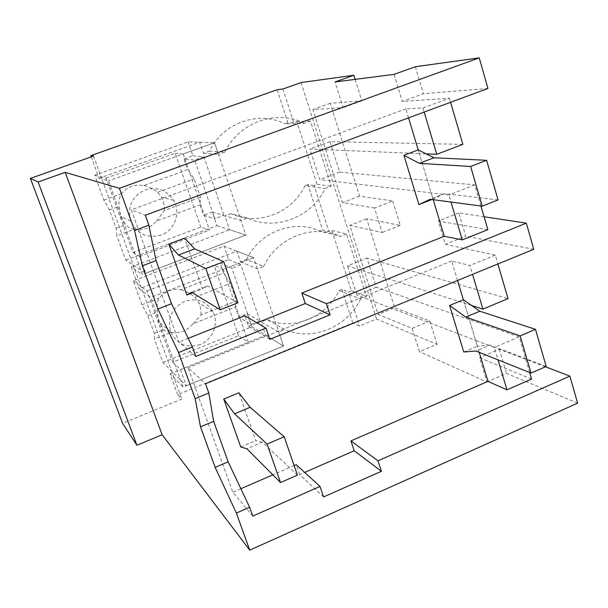 <?xml version="1.0" encoding="UTF-8"?>
<svg xmlns="http://www.w3.org/2000/svg" width="608" height="608" viewBox="0 0 608 608"><rect width="100%" height="100%" fill="white"/><g stroke="black" fill="none" stroke-linecap="round" stroke-linejoin="round"><path stroke-width="0.46" stroke-dasharray="3.04 2.28" d="M195.746 356.417L178.874 342.091L131.351 209.851L145.327 215.24M408.568 117.846L405.863 108.885L422.955 107.988L424.171 112.077M487.95 88.479L423.381 93.723L402.245 101.46L449.396 98.238L422.955 107.988M405.863 108.885L131.351 209.851M415.363 66.728L423.381 93.723M188.222 338.36L178.874 342.091M433.23 199.69L431.178 192.88L448.886 194.993L450.992 202.046M426.14 153.862L419.33 153.581L431.178 192.88L319.717 179.596L309.898 149.066L419.33 153.581L418.228 149.91L433.048 199.082L431.923 199.523M269.777 339.325L248.49 326.298L244.864 315.772M248.49 326.298L257.009 322.878M449.396 98.238L450.589 102.304M355.133 79.374L361.775 100.875L330.273 103.276L359.526 196.103L392.715 200.974L374.505 208.02L382.174 232.53L349.767 225.378L378.168 314.48L412.156 328.312L419.482 351.713L437.023 344.31L376.58 319.018L359.518 326.025L352.777 322.977L177.673 394.683L181.746 399.038L122.588 423.343M374.505 208.02L342.509 202.616L312.854 109.562L343.094 107.646L335.054 81.958M394.075 74.374L402.245 101.46M480.928 206.006L474.757 184.9L339.682 172.087L330.015 141.641L462.893 144.362M487.844 229.634L438.307 221.046L445.33 244.325L495.307 255.147L497.891 263.971M529.659 372.544L519.217 336.855L376.23 287.227L366.981 258.104L508.03 298.619M531.567 379.058L479.514 357.694L486.833 381.938L419.482 351.713M361.775 100.875L343.094 107.646M301.074 82.566L376.58 319.018M392.715 200.974L400.277 225.424L366.677 218.812L394.691 307.709L378.168 314.48M437.023 344.31L429.81 320.971L394.691 307.709M282.933 88.988L293.786 122.596L296.795 121.501L317.057 184.33L314.1 185.448L329.019 231.625L331.945 230.493L351.386 290.799L348.513 291.962L359.518 326.025M277.157 89.726L287.873 122.77L293.786 122.596M91.253 156.856L99.043 178.311L101.931 179.086L181.746 399.038M287.873 122.77L284.901 123.842L304.205 123.31L310.43 121.053L331.276 186.215L325.151 188.533C311.6 217.398 275.652 231.42 247.251 218.014L230.85 213.606L224.816 215.87L240.905 220.415L247.251 218.014M304.205 123.31C276.526 109.007 239.035 122.185 224.968 152.068L209.555 151.088C222.878 122.793 258.514 110.291 284.901 123.842M209.555 151.088L203.422 153.307L199.622 142.204L99.043 178.311M93.564 156.036L101.931 179.086L108.528 180.872L142.416 274.55L245.868 235.045L240.905 220.415M577.6 403.142L506.502 373.388L486.833 381.938M484.082 216.767L458.82 212.952L465.713 236.162L445.33 244.325M533.763 249.28L465.713 236.162M458.82 212.952L438.307 221.046M252.768 516.101L232.841 492.229L188.092 367.734L205.496 383.739M457.573 280.486L451.706 261.014L469.9 265.491L472.545 274.352M495.307 255.147L469.9 265.491M451.706 261.014L188.092 367.734M330.015 141.641L309.898 149.066M400.277 225.424L382.174 232.53M359.526 196.103L342.509 202.616M330.273 103.276L312.854 109.562M339.682 172.087L319.717 179.596M474.757 184.9L448.886 194.993M471.656 305.528L347.464 265.848L366.981 258.104M376.23 287.227L356.858 295.047L347.464 265.848M479.218 352.321L475.608 340.343L356.858 295.047M463.76 352.002L477.379 346.203L463.38 299.759L475.608 340.343L494.342 347.495L498.036 359.868M519.217 336.855L494.342 347.495M545.444 366.784L499.312 349.205L479.514 357.694M499.312 349.205L506.502 373.388M429.81 320.971L412.156 328.312M366.677 218.812L349.767 225.378M314.1 185.448L307.914 184.604L322.65 230.052L329.019 231.625M307.914 184.604L304.996 185.706L325.151 188.533M317.057 184.33L331.276 186.215M296.795 121.501L310.43 121.053M352.777 322.977L341.909 289.438L348.513 291.962M341.909 289.438L339.066 290.578C326.473 317.452 293.155 331.178 266.942 319.527L261.075 321.883L278.776 332.059L284.932 329.566L266.942 319.527M351.386 290.799L366.556 296.506L360.605 298.916L339.066 290.578M331.945 230.493L346.575 234.057L366.556 296.506M346.575 234.057L340.526 236.413L319.77 231.169L322.65 230.052M203.422 153.307L218.515 154.409L214.54 142.69L108.528 180.872M224.968 152.068L218.515 154.409M199.622 142.204L214.54 142.69L245.868 235.045L229.566 229.748L224.816 215.87M240.54 261.835L257.336 268.85L263.598 266.41L246.498 259.532L240.54 261.835L236.892 251.18L139.179 288.762L131.29 267.041L142.416 274.55M139.179 288.762L150.708 297.449L183.13 387.068L283.526 346.066L278.776 332.059M177.673 394.683L170.103 373.852L183.13 387.068M170.103 373.852L265.628 335.206L261.075 321.883M323.6 496.949L299.622 474.612L304.661 472.416M299.622 474.612L296.202 464.694M294.143 465.584L272.855 474.84M240.867 488.741L232.841 492.229M131.29 267.041L229.566 229.748M304.996 185.706C292.136 213.089 257.898 226.343 230.85 213.606M246.498 259.532C259.54 231.777 294.181 218.736 319.77 231.169M360.605 298.916C347.35 327.21 312.413 341.749 284.932 329.566M257.336 268.85L253.528 257.632L150.708 297.449M263.598 266.41C277.347 237.135 313.743 223.349 340.526 236.413M236.892 251.18L253.528 257.632L283.526 346.066L265.628 335.206M498.074 199.91L444.668 193.633L430.152 199.287M444.668 193.633L433.048 199.082M546.204 366.449L489.911 345.055L475.958 351.014M489.911 345.055L477.379 346.203M237.933 302.776L207.64 285.942L191.573 292.197M207.64 285.942L202.456 288.937L184.619 238.154M192.546 292.798L202.456 288.937M297.441 475.144L262.322 442.191L246.916 448.765M262.322 442.191L255.71 440.602L238.914 392.768M240.738 446.979L255.71 440.602M94.81 175.233L106.096 178.152L133.023 252.533L200.784 227.004L209.54 230.067L183.221 153.968L214.54 142.69L188.108 141.831L94.81 175.233L103.862 200.108L109.448 209.942L116.151 228.372L116.85 235.798L134.064 229.398C130.196 228.562 127.467 227.02 125.879 224.77L120.528 216.463L119.221 206.363C118.514 202.251 119.183 198.064 121.235 193.792L125.803 189.286L131.442 186.268L137.674 184.976L144.005 185.508L187.743 169.602L184.064 158.977L194.659 160.056L214.86 218.743L203.566 215.323L199.956 204.888L200.511 197.121L194.218 178.896L187.743 169.602M133.023 252.533L139.65 256.485L145.722 273.288L125.704 260.11L116.85 235.798M106.096 178.152L175.188 153.315L200.784 227.004M183.221 153.968L175.188 153.315M103.862 200.108L121.235 193.792M184.064 158.977L192.911 155.785L188.108 141.831M109.448 209.942L119.221 206.363M116.151 228.372L125.879 224.77M134.064 229.398L140.372 229.862L146.558 228.517L152.122 225.484L156.621 221.008L199.956 204.888M125.704 260.11L216.957 225.652L212.276 212.063L203.566 215.323M216.957 225.652L245.868 235.045L145.722 273.288M139.65 256.485L209.54 230.067M161.173 235.03C147.273 238.762 137.142 234.088 130.781 221.008C127.125 206.705 131.913 196.338 145.145 189.916C157.229 186.519 166.736 190.023 173.668 200.435C181.047 212.686 174.671 230.364 161.173 235.03M212.276 212.063L223.911 215.338L214.86 218.743M192.911 155.785L203.855 156.72L223.911 215.338M156.621 221.008L164.175 210.581L200.511 197.121M144.005 185.508C149.53 187.006 154.098 189.263 157.708 192.272L161.287 196.992C163.651 201.218 164.608 205.747 164.175 210.581M203.855 156.72L194.659 160.056M157.708 192.272L194.218 178.896M133.274 280.904L146.946 290.989L172.748 362.246L238.556 335.768L248.33 342.243L223.144 269.397L253.528 257.632L224.025 246.194L133.274 280.904L141.968 304.806L147.888 315.666L154.318 333.366L154.447 339.089L171.19 332.454C167.588 332.173 165.125 331.231 163.78 329.627L158.612 321.678L157.396 311.95C156.522 307.443 157.016 302.875 158.863 298.247L163.316 293.763L168.804 290.7L174.868 289.286L181.009 289.651L223.569 273.136L220.035 262.922L231.899 268.28L251.286 324.611L238.777 317.095L235.304 307.055L236.375 300.96L230.333 283.45L223.569 273.136M172.748 362.246L180.523 369.679L186.329 385.761L162.952 362.452L154.447 339.089M146.946 290.989L214.024 265.126L238.556 335.768M223.144 269.397L214.024 265.126M141.968 304.806L158.863 298.247M220.035 262.922L228.638 259.608L224.025 246.194M147.888 315.666L157.396 311.95M154.318 333.366L163.78 329.627M171.19 332.454L177.316 332.751L183.327 331.292L188.746 328.214L193.131 323.76L235.304 307.055M162.952 362.452L251.758 326.785L247.258 313.713L238.777 317.095M251.758 326.785L283.526 346.066L186.329 385.761M180.523 369.679L248.33 342.243M200.116 344.576C186.595 348.551 176.784 344.288 170.688 331.77C167.223 318.037 171.912 307.891 184.748 301.34C197.053 297.654 206.454 301.158 212.952 311.858C219.161 323.509 212.762 339.842 200.116 344.576M247.258 313.713L260.087 321.077L251.286 324.611M228.638 259.608L240.836 264.814L260.087 321.077M193.131 323.76L201.028 314.921L236.375 300.96M181.009 289.651C186.527 291.407 191.132 293.96 194.811 297.327L198.839 302.86L199.88 305.284L201.035 310.46L201.028 314.921M240.836 264.814L231.899 268.28M194.811 297.327L230.333 283.45M173.668 200.435L161.287 196.992M130.781 221.008L120.528 216.463M212.952 311.858L198.839 302.86M170.688 331.763L158.612 321.678"/><path stroke-width="0.91" d="M119.404 188.32L479.233 57.874L415.363 66.728L394.075 74.374L335.054 81.958L353.856 75.248L301.074 82.566L282.933 88.988L277.157 89.726L90.812 155.648L93.564 156.036L30.4 178.402L38.122 181.974L65.2 172.353L119.404 188.32L134.588 230.478L148.869 225.165L156.081 260.604L171.517 303.696L192.371 346.978L195.746 356.417L265.954 328.115L244.864 315.772L188.222 338.36M479.233 57.874L487.95 88.479L145.327 215.24L148.869 225.165M134.588 230.478L142.356 265.825L156.081 260.604M142.356 265.825L157.943 308.993L178.554 352.518L195.168 398.65L200.503 426.839L215.148 467.385L236.375 513.061L249.728 550.126L577.6 403.142L569.894 376.109L377.986 460.826L381.421 471.276L354.206 450.764L350.93 440.899L487.966 381.345L479.218 352.321M65.2 172.353L162.123 434.758L249.728 550.126M157.943 308.993L171.517 303.696M178.554 352.518L192.371 346.978M265.954 328.115L269.777 339.325L330.091 314.845L326.443 303.734L526.323 223.151L533.763 249.28L205.496 383.739L208.818 393.034L213.651 421.344L228.152 461.822L249.607 507.247L252.768 516.101L320.006 486.423L296.202 464.694L294.143 465.584M195.168 398.65L208.818 393.034M480.928 206.006L487.844 229.634L462.27 239.894L444.25 236.269L433.23 199.69M418.228 149.91L433.945 157.753L419.3 163.332L403.91 155.321L418.228 149.91L408.568 117.846M257.009 322.878L305.284 303.514L301.819 293.064L444.25 236.269M426.14 153.862L436.757 154.295L424.171 112.077M450.589 102.304L462.893 144.362L436.757 154.295M497.891 263.971L508.03 298.619L482.912 309.13L472.545 274.352M529.659 372.544L531.567 379.058L506.966 389.834L487.966 381.345M353.856 75.248L355.133 79.374M90.812 155.648L91.253 156.856M30.4 178.402L122.588 423.343L136.906 445.261L38.122 181.974M162.123 434.758L136.906 445.261M320.006 486.423L323.6 496.949L381.421 471.276M236.375 513.061L249.607 507.247M215.148 467.385L228.152 461.822M200.503 426.839L213.651 421.344M526.323 223.151L484.082 216.767M326.443 303.726L301.819 293.064M330.091 314.845L305.284 303.514M450.992 202.046L462.27 239.894M471.656 305.528L482.912 309.13M498.036 359.868L506.966 389.834M377.986 460.818L350.93 440.899M569.894 376.109L545.444 366.784M304.661 472.416L354.206 450.764M272.855 474.84L240.867 488.741M463.38 299.759L479.803 311.22L465.72 317.11L449.601 305.467L463.38 299.759L457.573 280.486M433.945 157.753L486.628 160.299L498.074 199.91L482.22 206.18L430.152 199.287L418.904 204.6L431.923 199.523M486.628 160.299L470.615 166.478L482.22 206.18M419.3 163.332L470.615 166.478M403.91 155.321L418.904 204.6M479.803 311.22L535.473 329.323L546.204 366.449L531.02 373.084L475.958 351.014L463.76 352.002L449.601 305.467M535.473 329.323L520.144 335.882L531.02 373.084M465.72 317.11L520.144 335.882M194.659 248.854L178.44 255.033L168.804 244.127L184.619 238.154L194.659 248.854L223.752 261.698L237.933 302.776L220.202 309.791L191.573 292.197L186.854 295.017L192.546 292.798M223.752 261.698L205.823 268.607L220.202 309.791M178.44 255.033L205.823 268.607M168.804 244.127L186.854 295.017M223.744 399.053L238.914 392.768L250.116 407.314L284.194 436.772L297.441 475.144L280.516 482.539L246.916 448.765L240.738 446.979L223.744 399.053L234.566 413.82L267.087 444.083L280.516 482.539M284.194 436.772L267.087 444.083M250.116 407.314L234.566 413.82"/></g></svg>
